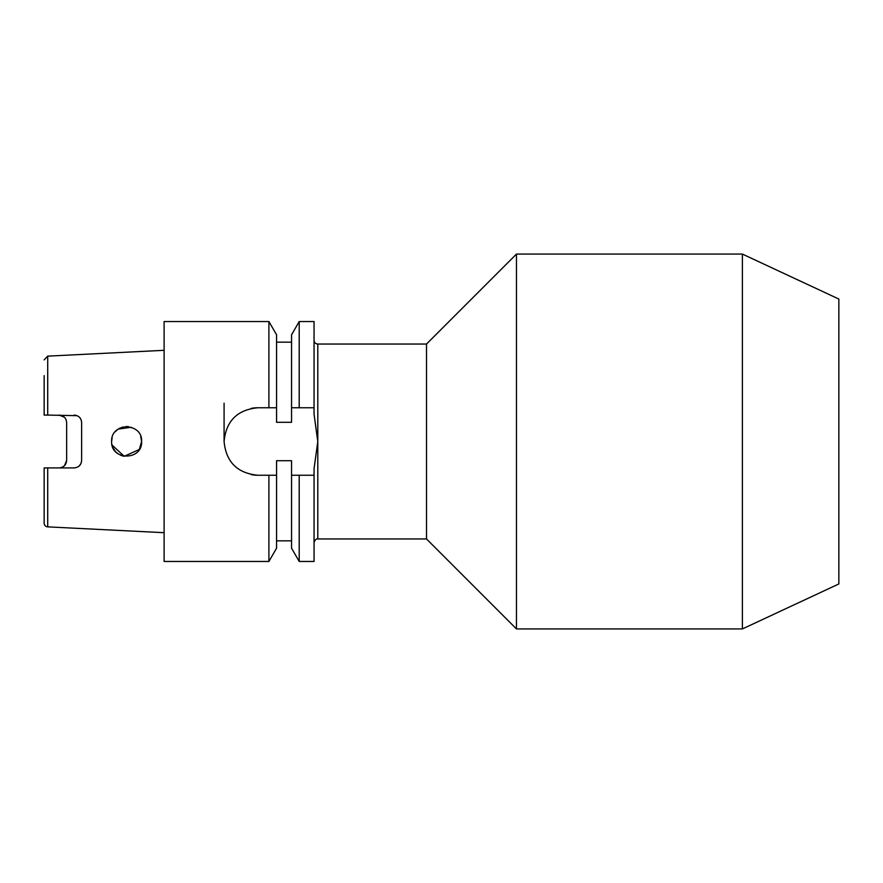 <?xml version="1.0" encoding="UTF-8"?>
<svg xmlns="http://www.w3.org/2000/svg" width="883" height="883" viewBox="0 0 883 883"><rect width="100%" height="100%" fill="white"/><g stroke="black" fill="none" stroke-linecap="round" stroke-linejoin="round"><path stroke-width="1.32" d="M742.382 628.928L742.382 254.072L516.467 254.072L516.467 628.928L742.382 628.928L838.85 583.95L838.85 299.05L742.382 254.072M299.205 561.456L299.205 475.242L291.556 475.242L291.556 548.2L299.205 561.456L314.05 561.456L314.05 468.785L317.792 441.5L317.792 538.961L426.511 538.961L426.511 344.039L317.792 344.039A3.753 3.753 0 0 1 314.05 340.286M47.715 526.864A3.753 3.753 0 0 1 44.15 523.122L44.15 467.924L47.903 467.924L44.15 467.924L47.715 467.924L47.715 526.864L164.106 532.692M44.15 507.394L44.15 523.122M141.225 438.1L141.611 441.5C142.571 422.195 110.75 422.118 111.622 441.5L111.865 438.796M115.254 431.721L117.781 429.381M118.19 429.105L131.269 427.24M128.477 426.621L125.949 426.522M123.223 426.897L119.326 428.398M112.108 437.736L111.622 441.5C110.75 460.893 142.56 460.805 141.611 441.5L141.181 437.913M140.684 436.312L141.611 441.5L139.315 449.48L124.194 456.301L112.053 445.054M140.883 446.114L141.611 441.5M224.083 441.5L224.083 403.145M77.075 415.672L47.715 415.076L47.715 356.136L164.106 350.308M74.139 415.076C78.73 415.551 81.236 418.045 81.633 422.571L81.633 460.429C81.236 464.944 78.742 467.438 74.139 467.924L47.715 467.924M64.415 417.229L59.139 415.076C63.786 415.595 66.28 418.089 66.644 422.571L66.644 460.429C66.291 464.899 63.786 467.405 59.139 467.924M291.556 540.837L276.567 540.837M291.556 475.242L291.556 460.705L276.567 460.705L276.567 548.2L268.907 561.456L164.106 561.456L164.106 321.544L268.907 321.544L268.907 407.758L257.814 407.758A33.742 33.742 0 0 0 251.158 408.421M268.907 561.456L268.907 475.242L257.814 475.242C237.328 473.244 226.081 462.008 224.083 441.533C226.048 421.014 237.284 409.756 257.814 407.758M317.792 344.039L317.792 441.5L314.05 414.215L314.05 407.758L291.556 407.758L291.556 334.8L299.205 321.544L299.205 407.758M268.907 321.544L276.567 334.8L276.567 407.758L268.907 407.758M276.567 407.758L276.567 422.295L291.556 422.295L291.556 407.758M314.05 407.758L314.05 321.544L299.205 321.544M276.567 475.242L268.907 475.242M314.05 475.242L299.205 475.242M79.404 465.771L81.07 463.288M81.093 463.244L81.633 460.429M47.715 415.076L44.15 415.076L44.15 375.606M62.075 467.328L64.26 465.915M64.492 465.683L66.644 460.429M123.212 456.103L120.585 455.231M118.223 453.917L116.126 452.206M115.364 451.412L113.057 447.902M112.605 446.842L111.865 444.182M251.213 474.579A33.742 33.742 0 0 0 257.814 475.242M426.511 538.961L516.467 628.928M291.556 342.163L276.567 342.163M317.792 538.961C316.224 538.597 314.966 539.844 314.05 542.714M47.715 356.136L44.15 359.878M426.511 344.039L516.467 254.072"/></g></svg>
